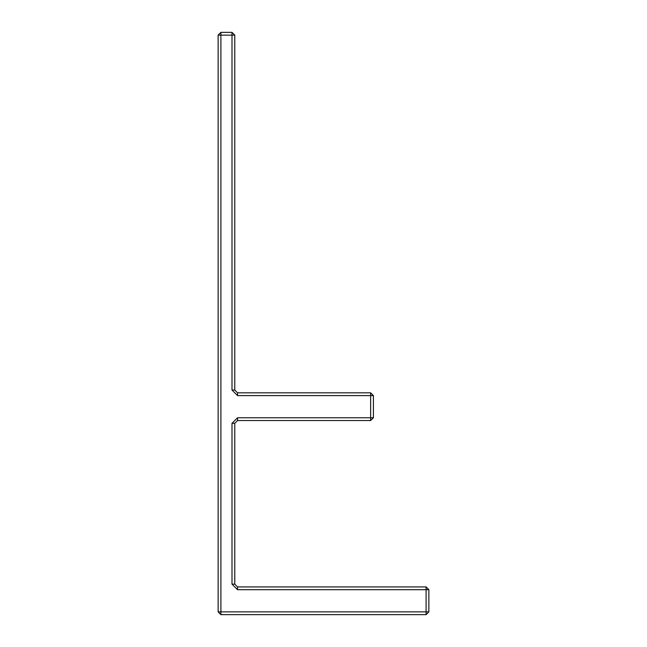 <?xml version="1.0" encoding="UTF-8"?>
<svg xmlns="http://www.w3.org/2000/svg" width="647" height="647" viewBox="0 0 647 647"><rect width="100%" height="100%" fill="white"/><g stroke="black" fill="none" stroke-linecap="round" stroke-linejoin="round"><path stroke-width="0.97" d="M220.902 32.35L218.128 35.124L231.998 35.124L231.998 32.35L220.902 32.35L220.902 614.65L426.098 614.65L426.098 611.876L218.128 611.876L220.902 614.65M231.998 32.35L234.772 35.124L234.772 390.052L231.998 390.052L237.538 395.592L237.538 392.818L234.772 390.052M231.998 390.052L231.998 35.124L234.772 35.124M426.098 589.692L426.098 611.876L428.872 611.876L428.872 589.692L237.538 589.692L237.538 586.918L426.098 586.918L426.098 589.692M237.538 417.776L237.538 420.55L370.642 420.55L370.642 417.776L373.408 417.776L373.408 395.592L370.642 395.592L370.642 417.776L237.538 417.776L231.998 423.324L231.998 584.152L237.538 589.692M373.408 395.592L370.642 392.818L370.642 395.592L237.538 395.592M218.128 35.124L218.128 611.876M370.642 392.818L237.538 392.818M231.998 584.152L234.772 584.152L237.538 586.918M231.998 423.324L234.772 423.324L237.538 420.55M234.772 584.152L234.772 423.324M426.098 614.65L428.872 611.876M428.872 589.692L426.098 586.918M370.642 420.55L373.408 417.776"/></g></svg>
